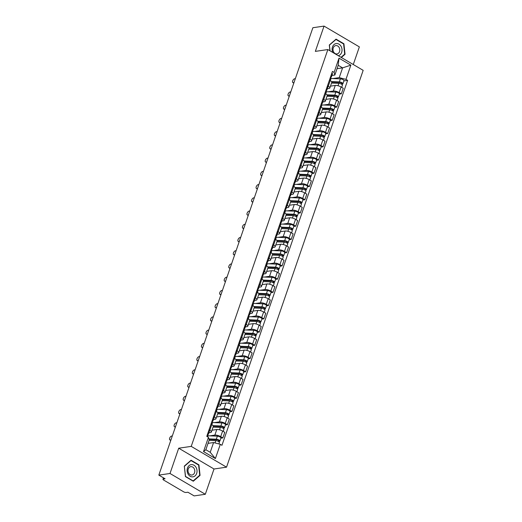 <?xml version="1.0" encoding="UTF-8"?>
<svg xmlns="http://www.w3.org/2000/svg" width="522" height="522" viewBox="0 0 522 522"><rect width="100%" height="100%" fill="white"/><g stroke="black" fill="none" stroke-linecap="round" stroke-linejoin="round"><path stroke-width="0.78" d="M353.283 64.526L359.358 46.889L324.045 26.1L312.874 27.725L158.832 475.111L170.002 473.487L205.309 494.275L214.013 468.997L226.535 467.17L363.168 70.346L327.862 49.557L191.222 446.382L178.707 448.202L170.002 473.487M205.309 494.275L194.138 495.9L187.887 492.22L186.152 492.474A1.899 0.613 -161 0 1 183.613 491.802L163.627 480.038A1.899 0.613 -161 0 1 162.955 479.255L163.451 477.832M324.045 26.1L315.34 51.378L327.862 49.557M163.706 477.982L163.34 479.046L165.082 478.791L158.832 475.111M163.34 479.046A1.899 0.613 -161 0 0 162.955 479.255M209.857 435.844L214.862 435.113A4.359 1.409 19 0 1 220.695 436.653L222.848 437.919L224.773 432.32L222.62 431.055A4.359 1.409 -161 0 0 216.793 429.515L211.991 430.213M211.358 432.04L213.289 426.441A4.359 1.409 -161 0 0 211.749 424.647L209.818 430.245A4.359 1.409 19 0 1 211.358 432.04A4.359 1.409 19 0 1 210.483 432.536L208.891 432.771M209.818 430.245L209.041 429.789M220.865 438.206L222.848 437.919M211.749 424.647L210.966 424.19M214.412 422.611L219.423 421.88A4.359 1.409 19 0 1 225.25 423.42L227.403 424.686L229.334 419.088L227.181 417.815A4.359 1.409 -161 0 0 221.348 416.282L216.545 416.98M213.596 416.556L214.372 417.013A4.359 1.409 19 0 1 215.919 418.807A4.359 1.409 19 0 1 215.044 419.303L213.446 419.538M225.419 424.973L227.403 424.686M215.919 418.807L217.844 413.209A4.359 1.409 -161 0 0 216.304 411.414L215.521 410.958M218.966 409.378L223.977 408.648A4.359 1.409 19 0 1 229.81 410.181L231.964 411.453L233.889 405.855L231.735 404.583A4.359 1.409 -161 0 0 225.902 403.049L221.106 403.747M218.15 403.323L218.933 403.78A4.359 1.409 19 0 1 220.473 405.574A4.359 1.409 19 0 1 219.599 406.07L218 406.299M229.974 411.741L231.964 411.453M220.473 405.574L222.405 399.976A4.359 1.409 -161 0 0 220.858 398.182L220.082 397.725M223.527 396.146L228.532 395.415A4.359 1.409 19 0 1 234.365 396.948L236.518 398.221L238.443 392.622L236.29 391.35A4.359 1.409 -161 0 0 230.463 389.817L225.661 390.515M222.711 390.091L223.488 390.547A4.359 1.409 19 0 1 225.028 392.342A4.359 1.409 19 0 1 224.153 392.838L222.561 393.066M234.535 398.508L236.518 398.221M225.028 392.342L226.959 386.743A4.359 1.409 -161 0 0 225.419 384.949L224.636 384.492M228.081 382.913L233.093 382.182A4.359 1.409 19 0 1 238.919 383.716L241.073 384.988L243.004 379.39L240.851 378.117A4.359 1.409 -161 0 0 235.017 376.584L230.215 377.282M227.266 376.858L228.042 377.315A4.359 1.409 19 0 1 229.589 379.109A4.359 1.409 19 0 1 228.714 379.605L227.116 379.833M239.089 385.275L241.073 384.988M229.589 379.109L231.514 373.511A4.359 1.409 -161 0 0 229.974 371.716L229.191 371.259M232.636 369.674L237.647 368.95A4.359 1.409 19 0 1 243.48 370.483L245.634 371.755L247.558 366.157L245.405 364.885A4.359 1.409 -161 0 0 239.572 363.351L234.776 364.049M231.82 363.625L232.603 364.082A4.359 1.409 19 0 1 234.143 365.876A4.359 1.409 19 0 1 233.269 366.372L231.67 366.601M243.643 372.042L245.634 371.755M234.143 365.876L236.075 360.278A4.359 1.409 -161 0 0 234.528 358.483L233.752 358.02M237.197 356.441L242.201 355.717A4.359 1.409 19 0 1 248.035 357.25L250.188 358.516L252.113 352.918L249.96 351.652A4.359 1.409 -161 0 0 244.133 350.118L239.33 350.817M236.381 350.386L237.158 350.849A4.359 1.409 19 0 1 238.698 352.644A4.359 1.409 19 0 1 237.823 353.14L236.231 353.368M248.198 358.81L250.188 358.516M238.698 352.644L240.629 347.045A4.359 1.409 -161 0 0 239.089 345.251L238.306 344.788M241.751 343.208L246.762 342.484A4.359 1.409 19 0 1 252.589 344.018L254.743 345.283L256.674 339.685L254.521 338.419A4.359 1.409 -161 0 0 248.687 336.886L243.885 337.584M240.936 337.153L241.712 337.617A4.359 1.409 19 0 1 243.259 339.411A4.359 1.409 19 0 1 242.384 339.9L240.786 340.135M252.759 345.577L254.743 345.283M243.259 339.411L245.183 333.812A4.359 1.409 -161 0 0 243.643 332.018L242.86 331.555M246.306 329.976L251.317 329.245A4.359 1.409 19 0 1 257.15 330.785L259.303 332.051L261.228 326.452L259.075 325.186A4.359 1.409 -161 0 0 253.242 323.647L248.446 324.351M245.49 323.921L246.273 324.384A4.359 1.409 19 0 1 247.813 326.178A4.359 1.409 19 0 1 246.939 326.668L245.34 326.902M257.313 332.344L259.303 332.051M247.813 326.178L249.744 320.58A4.359 1.409 -161 0 0 248.198 318.785L247.421 318.322M250.867 316.743L255.871 316.012A4.359 1.409 19 0 1 261.705 317.552L263.858 318.818L265.783 313.22L263.63 311.954A4.359 1.409 -161 0 0 257.803 310.414L253 311.112M250.051 310.688L250.828 311.151A4.359 1.409 19 0 1 252.367 312.946A4.359 1.409 19 0 1 251.493 313.435L249.901 313.67M261.868 319.112L263.858 318.818M252.367 312.946L254.299 307.347A4.359 1.409 -161 0 0 252.752 305.553L251.976 305.089M255.421 303.51L260.432 302.78A4.359 1.409 19 0 1 266.259 304.319L268.412 305.585L270.344 299.987L268.191 298.721A4.359 1.409 -161 0 0 262.357 297.181L257.555 297.879M254.605 297.455L255.382 297.912A4.359 1.409 19 0 1 256.928 299.713A4.359 1.409 19 0 1 256.054 300.202L254.455 300.437M266.429 305.879L268.412 305.585M256.928 299.713L258.853 294.114A4.359 1.409 -161 0 0 257.313 292.313L256.53 291.857M259.976 290.278L264.987 289.547A4.359 1.409 19 0 1 270.814 291.087L272.973 292.353L274.898 286.754L272.745 285.488A4.359 1.409 -161 0 0 266.912 283.948L262.116 284.647M259.16 284.222L259.943 284.679A4.359 1.409 19 0 1 261.483 286.48A4.359 1.409 19 0 1 260.608 286.969L259.01 287.204M270.983 292.64L272.973 292.353M261.483 286.48L263.408 280.882A4.359 1.409 -161 0 0 261.868 279.081L261.091 278.624M264.537 277.045L269.541 276.314A4.359 1.409 19 0 1 275.375 277.854L277.528 279.12L279.453 273.521L277.299 272.256A4.359 1.409 -161 0 0 271.473 270.716L266.67 271.414M263.721 270.99L264.497 271.447A4.359 1.409 19 0 1 266.037 273.247A4.359 1.409 19 0 1 265.163 273.737L263.571 273.972M275.538 279.407L277.528 279.12M266.037 273.247L267.969 267.649A4.359 1.409 -161 0 0 266.422 265.848L265.646 265.391M269.091 263.812L274.102 263.081A4.359 1.409 19 0 1 279.929 264.621L282.082 265.887L284.014 260.289L281.86 259.023A4.359 1.409 -161 0 0 276.027 257.483L271.225 258.181M268.275 257.757L269.052 258.214A4.359 1.409 19 0 1 270.598 260.015A4.359 1.409 19 0 1 269.717 260.504L268.125 260.739M280.099 266.174L282.082 265.887M270.598 260.015L272.523 254.41A4.359 1.409 -161 0 0 270.983 252.615L270.2 252.159M273.645 250.58L278.657 249.849A4.359 1.409 19 0 1 284.483 251.389L286.643 252.655L288.568 247.056L286.415 245.784A4.359 1.409 -161 0 0 280.582 244.25L275.786 244.948M272.83 244.524L273.613 244.981A4.359 1.409 19 0 1 275.153 246.775A4.359 1.409 19 0 1 274.278 247.271L272.68 247.506M284.653 252.942L286.643 252.655M275.153 246.775L277.078 241.177A4.359 1.409 -161 0 0 275.538 239.383L274.761 238.926M278.206 237.347L283.211 236.616A4.359 1.409 19 0 1 289.044 238.149L291.198 239.422L293.123 233.823L290.969 232.551A4.359 1.409 -161 0 0 285.142 231.018L280.34 231.716M277.384 231.292L278.167 231.748A4.359 1.409 19 0 1 279.707 233.543A4.359 1.409 19 0 1 278.833 234.039L277.241 234.267M289.208 239.709L291.198 239.422M279.707 233.543L281.639 227.944A4.359 1.409 -161 0 0 280.092 226.15L279.316 225.693M282.761 224.114L287.772 223.383A4.359 1.409 19 0 1 293.599 224.917L295.752 226.189L297.684 220.591L295.53 219.318A4.359 1.409 -161 0 0 289.697 217.785L284.895 218.483M281.945 218.059L282.722 218.516A4.359 1.409 19 0 1 284.268 220.31A4.359 1.409 19 0 1 283.387 220.806L281.795 221.034M293.769 226.476L295.752 226.189M284.268 220.31L286.193 214.712A4.359 1.409 -161 0 0 284.653 212.917L283.87 212.461M287.315 210.881L292.327 210.151A4.359 1.409 19 0 1 298.153 211.684L300.313 212.956L302.238 207.358L300.085 206.086A4.359 1.409 -161 0 0 294.251 204.552L289.456 205.25M286.5 204.826L287.283 205.283A4.359 1.409 19 0 1 288.823 207.077A4.359 1.409 19 0 1 287.948 207.573L286.35 207.802M298.323 213.244L300.313 212.956M288.823 207.077L290.747 201.479A4.359 1.409 -161 0 0 289.208 199.685L288.431 199.228M291.876 197.642L296.881 196.918A4.359 1.409 19 0 1 302.714 198.451L304.868 199.724L306.792 194.125L304.639 192.853A4.359 1.409 -161 0 0 298.812 191.32L294.01 192.018M291.054 191.594L291.837 192.05A4.359 1.409 19 0 1 293.377 193.845A4.359 1.409 19 0 1 292.503 194.341L290.911 194.569M302.877 200.011L304.868 199.724M293.377 193.845L295.308 188.246A4.359 1.409 -161 0 0 293.762 186.452L292.986 185.989M296.431 184.41L301.435 183.685A4.359 1.409 19 0 1 307.269 185.219L309.422 186.484L311.353 180.886L309.2 179.62A4.359 1.409 -161 0 0 303.367 178.087L298.564 178.785M295.615 178.354L296.392 178.818A4.359 1.409 19 0 1 297.938 180.612A4.359 1.409 19 0 1 297.057 181.108L295.465 181.336M307.438 186.778L309.422 186.484M297.938 180.612L299.863 175.014A4.359 1.409 -161 0 0 298.323 173.219L297.54 172.756M300.985 171.177L305.996 170.453A4.359 1.409 19 0 1 311.823 171.986L313.983 173.252L315.908 167.653L313.755 166.387A4.359 1.409 -161 0 0 307.921 164.854L303.119 165.552M300.17 165.122L300.953 165.585A4.359 1.409 19 0 1 302.492 167.379A4.359 1.409 19 0 1 301.618 167.869L300.019 168.104M311.993 173.545L313.983 173.252M302.492 167.379L304.417 161.781A4.359 1.409 -161 0 0 302.877 159.986L302.101 159.523M305.546 157.944L310.551 157.213A4.359 1.409 19 0 1 316.384 158.753L318.537 160.019L320.462 154.421L318.309 153.155A4.359 1.409 -161 0 0 312.482 151.615L307.68 152.32M304.724 151.889L305.507 152.352A4.359 1.409 19 0 1 307.047 154.147A4.359 1.409 19 0 1 306.173 154.636L304.58 154.871M316.547 160.313L318.537 160.019M307.047 154.147L308.978 148.548A4.359 1.409 -161 0 0 307.432 146.754L306.655 146.29M310.101 144.711L315.105 143.981A4.359 1.409 19 0 1 320.939 145.521L323.092 146.786L325.023 141.188L322.864 139.922A4.359 1.409 -161 0 0 317.037 138.382L312.234 139.08M309.285 138.656L310.061 139.12A4.359 1.409 19 0 1 311.608 140.914A4.359 1.409 19 0 1 310.727 141.403L309.135 141.638M321.108 147.08L323.092 146.786M311.608 140.914L313.533 135.315A4.359 1.409 -161 0 0 311.993 133.521L311.21 133.058M314.655 131.479L319.666 130.748A4.359 1.409 19 0 1 325.493 132.288L327.646 133.554L329.578 127.955L327.424 126.689A4.359 1.409 -161 0 0 321.591 125.15L316.789 125.848M313.839 125.424L314.622 125.88A4.359 1.409 19 0 1 316.162 127.681A4.359 1.409 19 0 1 315.288 128.171L313.689 128.405M325.663 133.847L327.646 133.554M316.162 127.681L318.087 122.083A4.359 1.409 -161 0 0 316.547 120.282L315.771 119.825M319.216 118.246L324.221 117.515A4.359 1.409 19 0 1 330.054 119.055L332.207 120.321L334.132 114.723L331.979 113.457A4.359 1.409 -161 0 0 326.152 111.917L321.35 112.615M318.394 112.191L319.177 112.648A4.359 1.409 19 0 1 320.717 114.448A4.359 1.409 19 0 1 319.842 114.938L318.25 115.173M330.217 120.608L332.207 120.321M320.717 114.448L322.648 108.85A4.359 1.409 -161 0 0 321.102 107.049L320.325 106.592M323.77 105.013L328.775 104.283A4.359 1.409 19 0 1 334.609 105.822L336.762 107.088L338.693 101.49L336.533 100.224A4.359 1.409 -161 0 0 330.707 98.684L325.904 99.382M322.955 98.958L323.731 99.415A4.359 1.409 19 0 1 325.278 101.216A4.359 1.409 19 0 1 324.397 101.705L322.805 101.94M334.778 107.375L336.762 107.088M325.278 101.216L327.203 95.617A4.359 1.409 -161 0 0 325.663 93.816L324.88 93.36M328.325 91.781L333.336 91.05A4.359 1.409 19 0 1 339.163 92.59L341.316 93.856L343.248 88.257L341.094 86.991A4.359 1.409 -161 0 0 335.261 85.451L330.459 86.15M327.509 85.725L328.292 86.182A4.359 1.409 19 0 1 329.832 87.983A4.359 1.409 19 0 1 328.958 88.472L327.359 88.707M339.333 94.143L341.316 93.856M329.832 87.983L331.757 82.378A4.359 1.409 -161 0 0 330.217 80.584L329.434 80.127M213.583 442.552L220.304 444.32L215.39 458.57L203.528 451.589L208.435 437.338L209.205 439.974L205.844 449.729L210.222 452.306L213.583 442.552L208.037 443.361M337.055 68.676L342.595 67.867L338.217 65.289L334.856 75.044L334.093 72.408L332.429 71.429L206.777 436.359L208.435 437.338M334.093 72.408L339 58.157L350.862 65.139L345.956 79.39L339.241 77.621L342.595 67.867L350.862 65.139M220.304 444.32L221.961 445.299L347.613 80.368L345.956 79.39M226.535 467.17L191.222 446.382M214.013 468.997L178.707 448.202M191.065 460.228L184.312 466.1L185.427 476.599L193.297 481.232L200.05 475.366L198.934 464.861L191.065 460.228M341.342 57.492L345.042 54.275L343.926 43.776L336.057 39.143L329.304 45.009L329.917 50.764M332.886 78.548L339.241 77.621M334.856 75.044L331.914 75.475M343.887 80.91L347.613 80.368M215.39 458.57L210.222 452.306M203.528 451.589L205.844 449.729M338.217 65.289L339 58.157M198.406 464.939L198.934 464.861M199.45 475.451L200.05 475.366M343.398 43.848L343.926 43.776M344.442 54.366L345.042 54.275M207.319 434.911L208.206 434.441A2.369 0.77 -161 0 0 208.376 434.265A2.369 0.77 -161 0 0 207.782 433.443M208.376 434.265L209.426 431.211A2.369 0.77 -161 0 0 208.833 430.389M170.772 440.431A2.179 1.096 120.5 0 1 170.759 440.424L169.839 439.883A2.179 1.096 -59.5 0 0 170.276 439.955L170.968 439.85M207.508 436.79L207.88 435.707A2.369 0.77 -161 0 0 207.286 434.885M172.312 435.948L171.621 436.053A2.179 1.096 -59.5 0 0 169.807 437.814A2.179 1.096 -59.5 0 0 169.839 439.883M209.068 440.372L215.814 440.653A2.369 0.77 19 0 1 218.281 441.358A2.369 0.77 19 0 1 219.39 442.48L218.888 443.948M209.041 439.426L217.002 439.759A1.135 0.365 19 0 1 218.189 440.098A1.135 0.365 19 0 1 218.718 440.64A1.135 0.365 19 0 1 218.49 440.77L218.287 441.364M207.86 435.759A5.69 1.84 19 0 1 208.03 435.766L217.361 436.157A2.369 0.77 19 0 1 219.827 436.862A2.369 0.77 19 0 1 220.936 437.984L219.886 441.038A2.369 0.77 19 0 1 219.41 441.305L219.181 441.977M208.891 438.898L216.31 439.211A2.369 0.77 19 0 1 218.777 439.916A2.369 0.77 19 0 1 219.886 441.038M218.62 440.398L218.49 440.77L219.41 441.305M211.88 421.678L212.761 421.208A2.369 0.77 -161 0 0 212.93 421.032A2.369 0.77 -161 0 0 212.337 420.21M212.93 421.032L213.981 417.978A2.369 0.77 -161 0 0 213.387 417.156M175.327 427.198A2.179 1.096 120.5 0 1 175.314 427.192L174.394 426.65A2.179 1.096 -59.5 0 0 174.831 426.722L175.529 426.618M211.697 424.621L212.434 422.474A2.369 0.77 -161 0 0 211.841 421.652M176.867 422.716L176.175 422.82A2.179 1.096 -59.5 0 0 174.361 424.582A2.179 1.096 -59.5 0 0 174.394 426.65M216.434 408.445L217.322 407.976A2.369 0.77 -161 0 0 217.491 407.799A2.369 0.77 -161 0 0 216.891 406.977M217.491 407.799L218.542 404.746A2.369 0.77 -161 0 0 217.948 403.924M179.881 413.966A2.179 1.096 120.5 0 1 179.868 413.959L178.955 413.417A2.179 1.096 -59.5 0 0 179.385 413.489L180.083 413.385M216.252 411.388L216.989 409.241A2.369 0.77 -161 0 0 216.395 408.419M181.428 409.483L180.729 409.587A2.179 1.096 -59.5 0 0 178.922 411.349A2.179 1.096 -59.5 0 0 178.955 413.417M220.989 395.206L221.876 394.743A2.369 0.77 -161 0 0 222.046 394.56A2.369 0.77 -161 0 0 221.452 393.745M222.046 394.56L223.096 391.507A2.369 0.77 -161 0 0 222.502 390.691M184.442 400.733A2.179 1.096 120.5 0 1 184.429 400.72L183.509 400.185A2.179 1.096 -59.5 0 0 183.946 400.257L184.638 400.152M220.806 398.149L221.55 396.002A2.369 0.77 -161 0 0 220.956 395.187M185.982 396.25L185.284 396.355A2.179 1.096 -59.5 0 0 183.476 398.116A2.179 1.096 -59.5 0 0 183.509 400.185M192.722 476.873A6.166 4.939 81.7 0 0 196.996 470.329A6.166 4.939 81.7 0 0 191.417 464.619A6.166 4.939 81.7 0 0 187.144 471.164A6.166 4.939 81.7 0 0 192.722 476.873M191.855 475.04A4.222 3.38 81.7 0 0 192.011 475.02A4.222 3.38 81.7 0 0 194.765 470.459A4.222 3.38 81.7 0 0 190.961 466.648A4.222 3.38 81.7 0 0 190.798 466.668A4.222 3.38 81.7 0 0 188.044 471.229A4.222 3.38 81.7 0 0 191.855 475.04M184.449 466.257L190.987 460.574L198.614 465.063L199.698 475.235L193.153 480.925L185.525 476.436L184.331 466.276M190.608 460.626L190.987 460.574M338.289 55.697A6.166 4.939 81.7 0 0 341.943 48.885A6.166 4.939 81.7 0 0 336.409 43.535A6.166 4.939 81.7 0 0 332.795 52.461M336.847 53.949A4.222 3.38 81.7 0 0 337.003 53.929A4.222 3.38 81.7 0 0 339.757 49.368A4.222 3.38 81.7 0 0 335.953 45.564A4.222 3.38 81.7 0 0 335.79 45.584A4.222 3.38 81.7 0 0 333.036 50.145A4.222 3.38 81.7 0 0 336.847 53.949M329.323 45.186L335.979 39.483L343.606 43.972L344.69 54.151L341.042 57.316M335.6 39.541L335.979 39.483M330.041 50.843L329.441 45.173M213.061 427.113L220.369 427.42A2.369 0.77 19 0 1 222.835 428.125A2.369 0.77 19 0 1 223.945 429.247L223.207 431.394M213.302 426.18L221.563 426.526A1.135 0.365 19 0 1 222.744 426.865A1.135 0.365 19 0 1 223.279 427.407A1.135 0.365 19 0 1 223.051 427.538L222.842 428.131M212.415 422.526A5.69 1.84 19 0 1 212.584 422.533L221.922 422.924A2.369 0.77 19 0 1 224.382 423.629A2.369 0.77 19 0 1 225.497 424.751L224.44 427.805A2.369 0.77 19 0 1 223.964 428.073L223.736 428.745M213.022 425.652L220.865 425.978A2.369 0.77 19 0 1 223.331 426.683A2.369 0.77 19 0 1 224.44 427.805M223.175 427.166L223.051 427.538L223.964 428.073M217.615 413.881L224.93 414.187A2.369 0.77 19 0 1 227.39 414.892A2.369 0.77 19 0 1 228.505 416.014L227.762 418.161M217.863 412.948L226.117 413.293A1.135 0.365 19 0 1 227.298 413.633A1.135 0.365 19 0 1 227.833 414.174A1.135 0.365 19 0 1 227.605 414.298L227.403 414.892M216.969 409.294A5.69 1.84 19 0 1 217.145 409.3L226.476 409.692A2.369 0.77 19 0 1 228.936 410.396A2.369 0.77 19 0 1 230.052 411.519L229.001 414.572A2.369 0.77 19 0 1 228.525 414.84L228.29 415.512M217.576 412.413L225.426 412.745A2.369 0.77 19 0 1 227.886 413.45A2.369 0.77 19 0 1 229.001 414.572M227.736 413.933L227.605 414.298L228.525 414.84M222.17 400.648L229.484 400.955A2.369 0.77 19 0 1 231.944 401.659A2.369 0.77 19 0 1 233.06 402.782L232.323 404.928M222.418 399.715L230.672 400.061A1.135 0.365 19 0 1 231.859 400.4A1.135 0.365 19 0 1 232.388 400.942A1.135 0.365 19 0 1 232.16 401.066L231.957 401.659M221.53 396.061A5.69 1.84 19 0 1 221.7 396.067L231.031 396.459A2.369 0.77 19 0 1 233.497 397.164A2.369 0.77 19 0 1 234.606 398.286L233.556 401.34A2.369 0.77 19 0 1 233.08 401.607L232.851 402.279M222.131 399.18L229.98 399.513A2.369 0.77 19 0 1 232.447 400.217A2.369 0.77 19 0 1 233.556 401.34M232.29 400.7L232.16 401.066L233.08 401.607M225.55 381.973L226.431 381.51A2.369 0.77 -161 0 0 226.6 381.328A2.369 0.77 -161 0 0 226.006 380.512M226.6 381.328L227.651 378.274A2.369 0.77 -161 0 0 227.057 377.458M188.997 387.5A2.179 1.096 120.5 0 1 188.984 387.487L188.064 386.952A2.179 1.096 -59.5 0 0 188.501 387.024L189.199 386.919M225.367 384.916L226.104 382.77A2.369 0.77 -161 0 0 225.511 381.954M190.537 383.017L189.845 383.122A2.179 1.096 -59.5 0 0 188.031 384.884A2.179 1.096 -59.5 0 0 188.064 386.952M230.104 368.741L230.992 368.278A2.369 0.77 -161 0 0 231.155 368.095A2.369 0.77 -161 0 0 230.561 367.273M231.155 368.095L232.212 365.041A2.369 0.77 -161 0 0 231.618 364.219M193.551 374.267A2.179 1.096 120.5 0 1 193.538 374.254L192.625 373.713A2.179 1.096 -59.5 0 0 193.055 373.785L193.753 373.687M229.921 371.684L230.659 369.537A2.369 0.77 -161 0 0 230.065 368.715M195.097 369.785L194.399 369.883A2.179 1.096 -59.5 0 0 192.592 371.651A2.179 1.096 -59.5 0 0 192.625 373.713M226.731 387.415L234.039 387.722A2.369 0.77 19 0 1 236.505 388.427A2.369 0.77 19 0 1 237.614 389.549L236.877 391.696M226.972 386.482L235.233 386.828A1.135 0.365 19 0 1 236.414 387.167A1.135 0.365 19 0 1 236.949 387.709A1.135 0.365 19 0 1 236.72 387.833L236.512 388.427M226.085 382.828A5.69 1.84 19 0 1 226.254 382.835L235.592 383.226A2.369 0.77 19 0 1 238.052 383.924A2.369 0.77 19 0 1 239.167 385.053L238.11 388.107A2.369 0.77 19 0 1 237.634 388.375L237.406 389.047M226.692 385.947L234.535 386.28A2.369 0.77 19 0 1 237.001 386.978A2.369 0.77 19 0 1 238.11 388.107M236.844 387.468L236.72 387.833L237.634 388.375M231.285 374.183L238.6 374.489A2.369 0.77 19 0 1 241.06 375.188A2.369 0.77 19 0 1 242.175 376.316L241.432 378.463M231.533 373.25L239.787 373.595A1.135 0.365 19 0 1 240.968 373.935A1.135 0.365 19 0 1 241.503 374.476A1.135 0.365 19 0 1 241.275 374.6L241.073 375.194M230.639 369.596A5.69 1.84 19 0 1 230.809 369.602L240.146 369.994A2.369 0.77 19 0 1 242.606 370.692A2.369 0.77 19 0 1 243.722 371.821L242.671 374.874A2.369 0.77 19 0 1 242.195 375.142L241.96 375.814M231.246 372.715L239.096 373.047A2.369 0.77 19 0 1 241.555 373.745A2.369 0.77 19 0 1 242.671 374.874M241.405 374.228L241.275 374.6L242.195 375.142M234.659 355.508L235.546 355.038A2.369 0.77 -161 0 0 235.716 354.862A2.369 0.77 -161 0 0 235.122 354.04M235.716 354.862L236.766 351.808A2.369 0.77 -161 0 0 236.172 350.986M198.112 361.028A2.179 1.096 120.5 0 1 198.099 361.022L197.179 360.48A2.179 1.096 -59.5 0 0 197.616 360.552L198.308 360.454M234.476 358.451L235.22 356.304A2.369 0.77 -161 0 0 234.626 355.482M199.652 356.552L198.954 356.65A2.179 1.096 -59.5 0 0 197.146 358.418A2.179 1.096 -59.5 0 0 197.179 360.48M239.22 342.275L240.1 341.806A2.369 0.77 -161 0 0 240.27 341.629A2.369 0.77 -161 0 0 239.676 340.807M240.27 341.629L241.321 338.576A2.369 0.77 -161 0 0 240.727 337.754M202.667 347.796A2.179 1.096 120.5 0 1 202.653 347.789L201.733 347.247A2.179 1.096 -59.5 0 0 202.171 347.319L202.862 347.221M239.037 345.218L239.774 343.071A2.369 0.77 -161 0 0 239.18 342.249M204.206 343.319L203.515 343.417A2.179 1.096 -59.5 0 0 201.701 345.186A2.179 1.096 -59.5 0 0 201.733 347.247M243.774 329.043L244.661 328.573A2.369 0.77 -161 0 0 244.825 328.397A2.369 0.77 -161 0 0 244.231 327.575M244.825 328.397L245.882 325.343A2.369 0.77 -161 0 0 245.288 324.521M207.221 334.563A2.179 1.096 120.5 0 1 207.208 334.556L206.294 334.015A2.179 1.096 -59.5 0 0 206.725 334.087L207.423 333.989M243.591 331.985L244.329 329.839A2.369 0.77 -161 0 0 243.735 329.017M208.767 330.087L208.069 330.185A2.179 1.096 -59.5 0 0 206.262 331.946A2.179 1.096 -59.5 0 0 206.294 334.015M248.328 315.81L249.216 315.34A2.369 0.77 -161 0 0 249.385 315.164A2.369 0.77 -161 0 0 248.792 314.342M249.385 315.164L250.436 312.11A2.369 0.77 -161 0 0 249.842 311.288M211.782 321.33A2.179 1.096 120.5 0 1 211.769 321.324L210.849 320.782A2.179 1.096 -59.5 0 0 211.279 320.854L211.978 320.756M248.146 318.753L248.89 316.606A2.369 0.77 -161 0 0 248.296 315.784M213.322 316.854L212.624 316.952A2.179 1.096 -59.5 0 0 210.816 318.714A2.179 1.096 -59.5 0 0 210.849 320.782M252.883 302.577L253.77 302.107A2.369 0.77 -161 0 0 253.94 301.931A2.369 0.77 -161 0 0 253.346 301.109M253.94 301.931L254.99 298.878A2.369 0.77 -161 0 0 254.397 298.055M216.336 308.097A2.179 1.096 120.5 0 1 216.323 308.091L215.403 307.549A2.179 1.096 -59.5 0 0 215.84 307.621L216.532 307.523M252.707 305.52L253.444 303.373A2.369 0.77 -161 0 0 252.85 302.551M217.876 303.621L217.185 303.719A2.179 1.096 -59.5 0 0 215.371 305.481A2.179 1.096 -59.5 0 0 215.403 307.549M257.444 289.345L258.331 288.875A2.369 0.77 -161 0 0 258.494 288.699A2.369 0.77 -161 0 0 257.901 287.876M258.494 288.699L259.551 285.645A2.369 0.77 -161 0 0 258.958 284.823M220.891 294.865A2.179 1.096 120.5 0 1 220.878 294.858L219.964 294.317A2.179 1.096 -59.5 0 0 220.395 294.388L221.093 294.284M257.261 292.287L257.998 290.141A2.369 0.77 -161 0 0 257.405 289.318M222.437 290.382L221.739 290.486A2.179 1.096 -59.5 0 0 219.932 292.248A2.179 1.096 -59.5 0 0 219.964 294.317M261.998 276.112L262.886 275.642A2.369 0.77 -161 0 0 263.055 275.466A2.369 0.77 -161 0 0 262.462 274.644M263.055 275.466L264.106 272.412A2.369 0.77 -161 0 0 263.512 271.59M225.452 281.632A2.179 1.096 120.5 0 1 225.439 281.626L224.519 281.084A2.179 1.096 -59.5 0 0 224.949 281.156L225.648 281.051M261.816 279.055L262.559 276.908A2.369 0.77 -161 0 0 261.966 276.086M226.992 277.149L226.294 277.254A2.179 1.096 -59.5 0 0 224.486 279.016A2.179 1.096 -59.5 0 0 224.519 281.084M266.553 262.879L267.44 262.409A2.369 0.77 -161 0 0 267.61 262.233A2.369 0.77 -161 0 0 267.016 261.411M267.61 262.233L268.66 259.18A2.369 0.77 -161 0 0 268.067 258.357M230.006 268.399A2.179 1.096 120.5 0 1 229.993 268.393L229.073 267.851A2.179 1.096 -59.5 0 0 229.51 267.923L230.202 267.819M266.377 265.822L267.114 263.675A2.369 0.77 -161 0 0 266.52 262.853M231.546 263.917L230.855 264.021A2.179 1.096 -59.5 0 0 229.041 265.783A2.179 1.096 -59.5 0 0 229.073 267.851M235.84 360.95L243.154 361.257A2.369 0.77 19 0 1 245.614 361.955A2.369 0.77 19 0 1 246.73 363.084L245.992 365.23M236.088 360.017L244.342 360.363A1.135 0.365 19 0 1 245.529 360.702A1.135 0.365 19 0 1 246.058 361.237A1.135 0.365 19 0 1 245.829 361.368L245.627 361.961M235.2 356.363A5.69 1.84 19 0 1 235.37 356.369L244.701 356.761A2.369 0.77 19 0 1 247.167 357.459A2.369 0.77 19 0 1 248.276 358.588L247.226 361.642A2.369 0.77 19 0 1 246.749 361.909L246.521 362.581M235.8 359.482L243.65 359.815A2.369 0.77 19 0 1 246.116 360.513A2.369 0.77 19 0 1 247.226 361.642M245.96 360.996L245.829 361.368L246.749 361.909M240.401 347.717L247.709 348.024A2.369 0.77 19 0 1 250.175 348.722A2.369 0.77 19 0 1 251.284 349.851L250.547 351.998M240.642 346.784L248.903 347.13A1.135 0.365 19 0 1 250.084 347.469A1.135 0.365 19 0 1 250.619 348.004A1.135 0.365 19 0 1 250.39 348.135L250.182 348.729M239.755 343.13A5.69 1.84 19 0 1 239.924 343.137L249.262 343.528A2.369 0.77 19 0 1 251.721 344.226A2.369 0.77 19 0 1 252.831 345.355L251.78 348.409A2.369 0.77 19 0 1 251.304 348.676L251.075 349.348M240.361 346.249L248.204 346.582A2.369 0.77 19 0 1 250.671 347.28A2.369 0.77 19 0 1 251.78 348.409M250.514 347.763L250.39 348.135L251.304 348.676M244.955 334.478L252.27 334.791A2.369 0.77 19 0 1 254.729 335.489A2.369 0.77 19 0 1 255.845 336.618L255.101 338.765M245.203 333.551L253.457 333.897A1.135 0.365 19 0 1 254.638 334.23A1.135 0.365 19 0 1 255.173 334.772A1.135 0.365 19 0 1 254.945 334.902L254.743 335.496M244.309 329.897A5.69 1.84 19 0 1 244.479 329.897L253.816 330.296A2.369 0.77 19 0 1 256.276 330.994A2.369 0.77 19 0 1 257.392 332.123L256.341 335.176A2.369 0.77 19 0 1 255.865 335.444L255.63 336.116M244.916 333.016L252.765 333.349A2.369 0.77 19 0 1 255.225 334.047A2.369 0.77 19 0 1 256.341 335.176M255.075 334.53L254.945 334.902L255.865 335.444M249.509 321.245L256.824 321.559A2.369 0.77 19 0 1 259.284 322.257A2.369 0.77 19 0 1 260.4 323.386L259.662 325.532M249.757 320.319L258.012 320.665A1.135 0.365 19 0 1 259.199 320.997A1.135 0.365 19 0 1 259.728 321.539A1.135 0.365 19 0 1 259.499 321.669L259.297 322.263M248.87 316.665A5.69 1.84 19 0 1 249.04 316.665L258.37 317.056A2.369 0.77 19 0 1 260.837 317.761A2.369 0.77 19 0 1 261.946 318.89L260.896 321.943A2.369 0.77 19 0 1 260.419 322.211L260.191 322.883M249.47 319.784L257.32 320.116A2.369 0.77 19 0 1 259.786 320.815A2.369 0.77 19 0 1 260.896 321.943M259.63 321.298L259.499 321.669L260.419 322.211M254.07 308.013L261.378 308.319A2.369 0.77 19 0 1 263.845 309.024A2.369 0.77 19 0 1 264.954 310.153L264.217 312.3M254.312 307.08L262.573 307.432A1.135 0.365 19 0 1 263.754 307.765A1.135 0.365 19 0 1 264.289 308.306A1.135 0.365 19 0 1 264.06 308.437L263.851 309.031M253.424 303.426A5.69 1.84 19 0 1 253.594 303.432L262.925 303.824A2.369 0.77 19 0 1 265.391 304.528A2.369 0.77 19 0 1 266.501 305.657L265.45 308.711A2.369 0.77 19 0 1 264.974 308.978L264.745 309.644M254.031 306.551L261.874 306.877A2.369 0.77 19 0 1 264.341 307.582A2.369 0.77 19 0 1 265.45 308.711M264.184 308.065L264.06 308.437L264.974 308.978M258.625 294.78L265.939 295.087A2.369 0.77 19 0 1 268.399 295.791A2.369 0.77 19 0 1 269.515 296.92L268.771 299.067M258.873 293.847L267.127 294.199A1.135 0.365 19 0 1 268.308 294.532A1.135 0.365 19 0 1 268.843 295.074A1.135 0.365 19 0 1 268.615 295.204L268.412 295.798M257.979 290.193A5.69 1.84 19 0 1 258.149 290.199L267.486 290.591A2.369 0.77 19 0 1 269.946 291.296A2.369 0.77 19 0 1 271.062 292.424L270.011 295.478A2.369 0.77 19 0 1 269.535 295.746L269.3 296.411M258.586 293.318L266.435 293.645A2.369 0.77 19 0 1 268.895 294.349A2.369 0.77 19 0 1 270.011 295.478M268.745 294.832L268.615 295.204L269.535 295.746M263.179 281.547L270.494 281.854A2.369 0.77 19 0 1 272.954 282.559A2.369 0.77 19 0 1 274.07 283.687L273.332 285.828M263.427 280.614L271.681 280.96A1.135 0.365 19 0 1 272.862 281.299A1.135 0.365 19 0 1 273.397 281.841A1.135 0.365 19 0 1 273.169 281.971L272.967 282.565M262.54 276.96A5.69 1.84 19 0 1 262.71 276.967L272.04 277.358A2.369 0.77 19 0 1 274.507 278.063A2.369 0.77 19 0 1 275.616 279.185L274.565 282.239A2.369 0.77 19 0 1 274.089 282.513L273.861 283.178M263.14 280.086L270.99 280.412A2.369 0.77 19 0 1 273.45 281.117A2.369 0.77 19 0 1 274.565 282.239M273.3 281.599L273.169 281.971L274.089 282.513M267.734 268.315L275.048 268.621A2.369 0.77 19 0 1 277.515 269.326A2.369 0.77 19 0 1 278.624 270.448L277.887 272.595M267.982 267.381L276.242 267.727A1.135 0.365 19 0 1 277.423 268.067A1.135 0.365 19 0 1 277.958 268.608A1.135 0.365 19 0 1 277.73 268.739L277.521 269.332M267.094 263.727A5.69 1.84 19 0 1 267.264 263.734L276.595 264.125A2.369 0.77 19 0 1 279.061 264.83A2.369 0.77 19 0 1 280.17 265.952L279.12 269.006A2.369 0.77 19 0 1 278.644 269.274L278.415 269.946M267.701 266.853L275.544 267.179A2.369 0.77 19 0 1 278.011 267.884A2.369 0.77 19 0 1 279.12 269.006M277.854 268.367L277.73 268.739L278.644 269.274M271.114 249.647L272.001 249.177A2.369 0.77 -161 0 0 272.164 249.001A2.369 0.77 -161 0 0 271.57 248.178M272.164 249.001L273.221 245.947A2.369 0.77 -161 0 0 272.628 245.125M234.561 255.167A2.179 1.096 120.5 0 1 234.548 255.16L233.628 254.619A2.179 1.096 -59.5 0 0 234.065 254.69L234.763 254.586M270.931 252.589L271.668 250.443A2.369 0.77 -161 0 0 271.075 249.62M236.107 250.684L235.409 250.788A2.179 1.096 -59.5 0 0 233.595 252.55A2.179 1.096 -59.5 0 0 233.628 254.619M275.668 236.414L276.556 235.944A2.369 0.77 -161 0 0 276.725 235.768A2.369 0.77 -161 0 0 276.131 234.946M276.725 235.768L277.776 232.714A2.369 0.77 -161 0 0 277.182 231.892M239.122 241.934A2.179 1.096 120.5 0 1 239.109 241.927L238.189 241.386A2.179 1.096 -59.5 0 0 238.619 241.458L239.317 241.353M275.486 239.357L276.229 237.21A2.369 0.77 -161 0 0 275.636 236.388M240.662 237.451L239.963 237.556A2.179 1.096 -59.5 0 0 238.156 239.317A2.179 1.096 -59.5 0 0 238.189 241.386M280.223 223.181L281.11 222.711A2.369 0.77 -161 0 0 281.28 222.529A2.369 0.77 -161 0 0 280.686 221.713M281.28 222.529L282.33 219.475A2.369 0.77 -161 0 0 281.736 218.659M243.676 228.701A2.179 1.096 120.5 0 1 243.663 228.688L242.743 228.153A2.179 1.096 -59.5 0 0 243.18 228.225L243.872 228.121M280.046 226.117L280.784 223.977A2.369 0.77 -161 0 0 280.19 223.155M245.216 224.219L244.524 224.323A2.179 1.096 -59.5 0 0 242.71 226.085A2.179 1.096 -59.5 0 0 242.743 228.153M284.784 209.942L285.664 209.479A2.369 0.77 -161 0 0 285.834 209.296A2.369 0.77 -161 0 0 285.24 208.48M285.834 209.296L286.885 206.242A2.369 0.77 -161 0 0 286.291 205.427M248.231 215.469A2.179 1.096 120.5 0 1 248.218 215.455L247.297 214.92A2.179 1.096 -59.5 0 0 247.735 214.992L248.433 214.888M284.601 212.885L285.338 210.738A2.369 0.77 -161 0 0 284.744 209.922M249.777 210.986L249.079 211.09A2.179 1.096 -59.5 0 0 247.265 212.852A2.179 1.096 -59.5 0 0 247.297 214.92M289.338 196.709L290.225 196.246A2.369 0.77 -161 0 0 290.395 196.063A2.369 0.77 -161 0 0 289.801 195.241M290.395 196.063L291.446 193.01A2.369 0.77 -161 0 0 290.852 192.187M252.792 202.236A2.179 1.096 120.5 0 1 252.772 202.223L251.858 201.681A2.179 1.096 -59.5 0 0 252.289 201.753L252.987 201.655M289.155 199.652L289.899 197.505A2.369 0.77 -161 0 0 289.305 196.69M254.331 197.753L253.633 197.851A2.179 1.096 -59.5 0 0 251.826 199.619A2.179 1.096 -59.5 0 0 251.858 201.681M293.893 183.476L294.78 183.007A2.369 0.77 -161 0 0 294.95 182.83A2.369 0.77 -161 0 0 294.356 182.008M294.95 182.83L296 179.777A2.369 0.77 -161 0 0 295.406 178.955M257.346 188.997A2.179 1.096 120.5 0 1 257.333 188.99L256.413 188.449A2.179 1.096 -59.5 0 0 256.85 188.52L257.542 188.422M293.716 186.419L294.454 184.273A2.369 0.77 -161 0 0 293.86 183.45M258.886 184.52L258.194 184.618A2.179 1.096 -59.5 0 0 256.38 186.387A2.179 1.096 -59.5 0 0 256.413 188.449M272.295 255.082L279.609 255.388A2.369 0.77 19 0 1 282.069 256.093A2.369 0.77 19 0 1 283.178 257.215L282.441 259.362M272.543 254.149L280.797 254.495A1.135 0.365 19 0 1 281.978 254.834A1.135 0.365 19 0 1 282.513 255.375A1.135 0.365 19 0 1 282.285 255.506L282.082 256.1M271.649 250.495A5.69 1.84 19 0 1 271.818 250.501L281.156 250.893A2.369 0.77 19 0 1 283.616 251.597A2.369 0.77 19 0 1 284.731 252.72L283.681 255.773A2.369 0.77 19 0 1 283.205 256.041L282.97 256.713M272.256 253.62L280.105 253.946A2.369 0.77 19 0 1 282.565 254.651A2.369 0.77 19 0 1 283.681 255.773M282.409 255.134L282.285 255.506L283.205 256.041M276.849 241.849L284.164 242.156A2.369 0.77 19 0 1 286.624 242.86A2.369 0.77 19 0 1 287.739 243.983L287.002 246.13M277.097 240.916L285.351 241.262A1.135 0.365 19 0 1 286.532 241.601A1.135 0.365 19 0 1 287.067 242.143A1.135 0.365 19 0 1 286.839 242.267L286.637 242.86M276.21 237.262A5.69 1.84 19 0 1 276.379 237.269L285.71 237.66A2.369 0.77 19 0 1 288.177 238.365A2.369 0.77 19 0 1 289.286 239.487L288.235 242.541A2.369 0.77 19 0 1 287.759 242.808L287.531 243.48M276.81 240.381L284.66 240.714A2.369 0.77 19 0 1 287.12 241.418A2.369 0.77 19 0 1 288.235 242.541M286.969 241.901L286.839 242.267L287.759 242.808M281.404 228.616L288.718 228.923A2.369 0.77 19 0 1 291.185 229.628A2.369 0.77 19 0 1 292.294 230.75L291.557 232.897M281.652 227.683L289.912 228.029A1.135 0.365 19 0 1 291.093 228.368A1.135 0.365 19 0 1 291.628 228.91A1.135 0.365 19 0 1 291.4 229.034L291.191 229.628M280.764 224.029A5.69 1.84 19 0 1 280.934 224.036L290.265 224.427A2.369 0.77 19 0 1 292.731 225.132A2.369 0.77 19 0 1 293.84 226.254L292.79 229.308A2.369 0.77 19 0 1 292.313 229.576L292.085 230.248M281.371 227.148L289.214 227.481A2.369 0.77 19 0 1 291.681 228.186A2.369 0.77 19 0 1 292.79 229.308M291.524 228.669L291.4 229.034L292.313 229.576M285.965 215.384L293.273 215.69A2.369 0.77 19 0 1 295.739 216.395A2.369 0.77 19 0 1 296.848 217.517L296.111 219.664M286.206 214.451L294.467 214.796A1.135 0.365 19 0 1 295.648 215.136A1.135 0.365 19 0 1 296.183 215.677A1.135 0.365 19 0 1 295.954 215.801L295.752 216.395M285.319 210.797A5.69 1.84 19 0 1 285.488 210.803L294.826 211.195A2.369 0.77 19 0 1 297.286 211.893A2.369 0.77 19 0 1 298.401 213.022L297.351 216.075A2.369 0.77 19 0 1 296.874 216.343L296.64 217.015M285.925 213.916L293.775 214.248A2.369 0.77 19 0 1 296.235 214.953A2.369 0.77 19 0 1 297.351 216.075M296.078 215.436L295.954 215.801L296.874 216.343M290.519 202.151L297.834 202.458A2.369 0.77 19 0 1 300.294 203.156A2.369 0.77 19 0 1 301.409 204.285L300.665 206.431M290.767 201.218L299.021 201.564A1.135 0.365 19 0 1 300.202 201.903A1.135 0.365 19 0 1 300.737 202.445A1.135 0.365 19 0 1 300.509 202.569L300.307 203.162M289.88 197.564A5.69 1.84 19 0 1 290.049 197.57L299.38 197.962A2.369 0.77 19 0 1 301.846 198.66A2.369 0.77 19 0 1 302.956 199.789L301.905 202.843A2.369 0.77 19 0 1 301.429 203.11L301.201 203.782M290.48 200.683L298.33 201.016A2.369 0.77 19 0 1 300.789 201.714A2.369 0.77 19 0 1 301.905 202.843M300.639 202.197L300.509 202.569L301.429 203.11M295.074 188.918L302.388 189.225A2.369 0.77 19 0 1 304.855 189.923A2.369 0.77 19 0 1 305.964 191.052L305.226 193.199M295.322 187.985L303.582 188.331A1.135 0.365 19 0 1 304.763 188.67A1.135 0.365 19 0 1 305.298 189.205A1.135 0.365 19 0 1 305.07 189.336L304.861 189.93M294.434 184.331A5.69 1.84 19 0 1 294.604 184.338L303.935 184.729A2.369 0.77 19 0 1 306.401 185.427A2.369 0.77 19 0 1 307.51 186.556L306.46 189.61A2.369 0.77 19 0 1 305.983 189.877L305.755 190.55M295.041 187.45L302.884 187.783A2.369 0.77 19 0 1 305.35 188.481A2.369 0.77 19 0 1 306.46 189.61M305.194 188.964L305.07 189.336L305.983 189.877M298.453 170.244L299.334 169.774A2.369 0.77 -161 0 0 299.504 169.598A2.369 0.77 -161 0 0 298.91 168.776M299.504 169.598L300.555 166.544A2.369 0.77 -161 0 0 299.961 165.722M261.9 175.764A2.179 1.096 120.5 0 1 261.887 175.757L260.967 175.216A2.179 1.096 -59.5 0 0 261.405 175.288L262.103 175.19M298.271 173.187L299.008 171.04A2.369 0.77 -161 0 0 298.414 170.218M263.447 171.288L262.749 171.386A2.179 1.096 -59.5 0 0 260.935 173.154A2.179 1.096 -59.5 0 0 260.967 175.216M299.635 175.686L306.943 175.992A2.369 0.77 19 0 1 309.409 176.69A2.369 0.77 19 0 1 310.518 177.819L309.781 179.966M299.876 174.753L308.137 175.098A1.135 0.365 19 0 1 309.318 175.438A1.135 0.365 19 0 1 309.853 175.973A1.135 0.365 19 0 1 309.624 176.103L309.422 176.697M298.989 171.099A5.69 1.84 19 0 1 299.158 171.105L308.495 171.497A2.369 0.77 19 0 1 310.955 172.195A2.369 0.77 19 0 1 312.071 173.324L311.021 176.377A2.369 0.77 19 0 1 310.544 176.645L310.309 177.317M299.595 174.218L307.445 174.55A2.369 0.77 19 0 1 309.905 175.248A2.369 0.77 19 0 1 311.021 176.377M309.748 175.731L309.624 176.103L310.544 176.645M303.008 157.011L303.895 156.541A2.369 0.77 -161 0 0 304.065 156.365A2.369 0.77 -161 0 0 303.471 155.543M304.065 156.365L305.116 153.311A2.369 0.77 -161 0 0 304.522 152.489M266.461 162.531A2.179 1.096 120.5 0 1 266.442 162.525L265.528 161.983A2.179 1.096 -59.5 0 0 265.959 162.055L266.657 161.957M302.825 159.954L303.569 157.807A2.369 0.77 -161 0 0 302.975 156.985M268.001 158.055L267.303 158.153A2.179 1.096 -59.5 0 0 265.496 159.915A2.179 1.096 -59.5 0 0 265.528 161.983M304.189 162.446L311.503 162.76A2.369 0.77 19 0 1 313.963 163.458A2.369 0.77 19 0 1 315.079 164.587L314.335 166.733M304.437 161.52L312.691 161.866A1.135 0.365 19 0 1 313.872 162.198A1.135 0.365 19 0 1 314.407 162.74A1.135 0.365 19 0 1 314.179 162.871L313.976 163.464M303.55 157.866A5.69 1.84 19 0 1 303.719 157.866L313.05 158.264A2.369 0.77 19 0 1 315.516 158.962A2.369 0.77 19 0 1 316.626 160.091L315.575 163.145A2.369 0.77 19 0 1 315.099 163.412L314.87 164.084M304.15 160.985L311.999 161.318A2.369 0.77 19 0 1 314.459 162.016A2.369 0.77 19 0 1 315.575 163.145M314.309 162.499L314.179 162.871L315.099 163.412M307.562 143.778L308.45 143.309A2.369 0.77 -161 0 0 308.619 143.132A2.369 0.77 -161 0 0 308.026 142.31M308.619 143.132L309.67 140.079A2.369 0.77 -161 0 0 309.076 139.257M271.016 149.299A2.179 1.096 120.5 0 1 271.003 149.292L270.083 148.75A2.179 1.096 -59.5 0 0 270.52 148.822L271.212 148.724M307.386 146.721L308.124 144.574A2.369 0.77 -161 0 0 307.53 143.752M272.556 144.822L271.864 144.92A2.179 1.096 -59.5 0 0 270.05 146.682A2.179 1.096 -59.5 0 0 270.083 148.75M308.743 149.214L316.058 149.527A2.369 0.77 19 0 1 318.524 150.225A2.369 0.77 19 0 1 319.634 151.354L318.896 153.501M308.991 148.287L317.252 148.633A1.135 0.365 19 0 1 318.433 148.966A1.135 0.365 19 0 1 318.968 149.507A1.135 0.365 19 0 1 318.74 149.638L318.531 150.232M308.104 144.633A5.69 1.84 19 0 1 308.274 144.633L317.604 145.031A2.369 0.77 19 0 1 320.071 145.729A2.369 0.77 19 0 1 321.18 146.858L320.13 149.912A2.369 0.77 19 0 1 319.653 150.179L319.425 150.851M308.711 147.752L316.554 148.085A2.369 0.77 19 0 1 319.02 148.783A2.369 0.77 19 0 1 320.13 149.912M318.864 149.266L318.74 149.638L319.653 150.179M312.123 130.546L313.004 130.076A2.369 0.77 -161 0 0 313.174 129.9A2.369 0.77 -161 0 0 312.58 129.078M313.174 129.9L314.224 126.846A2.369 0.77 -161 0 0 313.631 126.024M275.57 136.066A2.179 1.096 120.5 0 1 275.557 136.059L274.637 135.518A2.179 1.096 -59.5 0 0 275.074 135.589L275.773 135.492M311.941 133.488L312.678 131.342A2.369 0.77 -161 0 0 312.084 130.52M277.117 131.59L276.419 131.688A2.179 1.096 -59.5 0 0 274.605 133.449A2.179 1.096 -59.5 0 0 274.637 135.518M313.304 135.981L320.612 136.288A2.369 0.77 19 0 1 323.079 136.992A2.369 0.77 19 0 1 324.188 138.121L323.451 140.268M313.546 135.048L321.806 135.4A1.135 0.365 19 0 1 322.988 135.733A1.135 0.365 19 0 1 323.523 136.275A1.135 0.365 19 0 1 323.294 136.405L323.092 136.999M312.658 131.394A5.69 1.84 19 0 1 312.828 131.4L322.165 131.792A2.369 0.77 19 0 1 324.625 132.497A2.369 0.77 19 0 1 325.741 133.625L324.684 136.679A2.369 0.77 19 0 1 324.214 136.947L323.979 137.612M313.265 134.519L321.115 134.846A2.369 0.77 19 0 1 323.575 135.55A2.369 0.77 19 0 1 324.684 136.679M323.418 136.033L323.294 136.405L324.214 136.947M316.678 117.313L317.565 116.843A2.369 0.77 -161 0 0 317.735 116.667A2.369 0.77 -161 0 0 317.141 115.845M317.735 116.667L318.785 113.613A2.369 0.77 -161 0 0 318.192 112.791M280.125 122.833A2.179 1.096 120.5 0 1 280.112 122.827L279.198 122.285A2.179 1.096 -59.5 0 0 279.629 122.357L280.327 122.252M316.495 120.256L317.239 118.109A2.369 0.77 -161 0 0 316.639 117.287M281.671 118.35L280.973 118.455A2.179 1.096 -59.5 0 0 279.166 120.217A2.179 1.096 -59.5 0 0 279.198 122.285M317.859 122.748L325.173 123.055A2.369 0.77 19 0 1 327.633 123.76A2.369 0.77 19 0 1 328.749 124.888L328.005 127.035M318.107 121.815L326.361 122.168A1.135 0.365 19 0 1 327.542 122.5A1.135 0.365 19 0 1 328.077 123.042A1.135 0.365 19 0 1 327.849 123.172L327.646 123.766M317.219 118.161A5.69 1.84 19 0 1 317.389 118.168L326.72 118.559A2.369 0.77 19 0 1 329.186 119.264A2.369 0.77 19 0 1 330.296 120.393L329.245 123.446A2.369 0.77 19 0 1 328.769 123.714L328.534 124.38M317.82 121.287L325.669 121.613A2.369 0.77 19 0 1 328.129 122.318A2.369 0.77 19 0 1 329.245 123.446M327.979 122.8L327.849 123.172L328.769 123.714M321.232 104.08L322.12 103.61A2.369 0.77 -161 0 0 322.289 103.434A2.369 0.77 -161 0 0 321.696 102.612M322.289 103.434L323.34 100.381A2.369 0.77 -161 0 0 322.746 99.558M284.686 109.6A2.179 1.096 120.5 0 1 284.673 109.594L283.753 109.052A2.179 1.096 -59.5 0 0 284.19 109.124L284.882 109.02M321.056 107.023L321.793 104.876A2.369 0.77 -161 0 0 321.2 104.054M286.226 105.118L285.534 105.222A2.179 1.096 -59.5 0 0 283.72 106.984A2.179 1.096 -59.5 0 0 283.753 109.052M322.413 109.516L329.728 109.822A2.369 0.77 19 0 1 332.194 110.527A2.369 0.77 19 0 1 333.304 111.656L332.566 113.796M322.661 108.583L330.915 108.928A1.135 0.365 19 0 1 332.103 109.268A1.135 0.365 19 0 1 332.638 109.809A1.135 0.365 19 0 1 332.403 109.94L332.201 110.534M321.774 104.929A5.69 1.84 19 0 1 321.943 104.935L331.274 105.327A2.369 0.77 19 0 1 333.741 106.031A2.369 0.77 19 0 1 334.85 107.154L333.799 110.214A2.369 0.77 19 0 1 333.323 110.481L333.095 111.147M322.374 108.054L330.224 108.38A2.369 0.77 19 0 1 332.69 109.085A2.369 0.77 19 0 1 333.799 110.214M332.534 109.568L332.403 109.94L333.323 110.481M325.793 90.848L326.674 90.378A2.369 0.77 -161 0 0 326.844 90.202A2.369 0.77 -161 0 0 326.25 89.379M326.844 90.202L327.894 87.148A2.369 0.77 -161 0 0 327.301 86.326M289.24 96.368A2.179 1.096 120.5 0 1 289.227 96.361L288.307 95.82A2.179 1.096 -59.5 0 0 288.744 95.891L289.442 95.787M325.611 93.79L326.348 91.644A2.369 0.77 -161 0 0 325.754 90.821M290.787 91.885L290.088 91.989A2.179 1.096 -59.5 0 0 288.274 93.751A2.179 1.096 -59.5 0 0 288.307 95.82M326.974 96.283L334.282 96.59A2.369 0.77 19 0 1 336.749 97.294A2.369 0.77 19 0 1 337.858 98.417L337.121 100.563M327.216 95.35L335.476 95.696A1.135 0.365 19 0 1 336.657 96.035A1.135 0.365 19 0 1 337.192 96.577A1.135 0.365 19 0 1 336.964 96.707L336.755 97.301M326.328 91.696A5.69 1.84 19 0 1 326.498 91.702L335.835 92.094A2.369 0.77 19 0 1 338.295 92.799A2.369 0.77 19 0 1 339.411 93.921L338.354 96.975A2.369 0.77 19 0 1 337.884 97.242L337.649 97.914M326.935 94.821L334.778 95.148A2.369 0.77 19 0 1 337.245 95.852A2.369 0.77 19 0 1 338.354 96.975M337.088 96.335L336.964 96.707L337.884 97.242M330.348 77.615L331.235 77.145A2.369 0.77 -161 0 0 331.405 76.969A2.369 0.77 -161 0 0 330.811 76.147M331.405 76.969L332.455 73.915A2.369 0.77 -161 0 0 331.861 73.093M293.795 83.135A2.179 1.096 120.5 0 1 293.782 83.129L292.868 82.587A2.179 1.096 -59.5 0 0 293.299 82.659L293.997 82.554M330.165 80.558L330.902 78.411A2.369 0.77 -161 0 0 330.309 77.589M295.341 78.652L294.643 78.757A2.179 1.096 -59.5 0 0 292.835 80.519A2.179 1.096 -59.5 0 0 292.868 82.587M331.529 83.05L338.843 83.357A2.369 0.77 19 0 1 341.303 84.062A2.369 0.77 19 0 1 342.419 85.184L341.675 87.331M331.777 82.117L340.031 82.463A1.135 0.365 19 0 1 341.212 82.802A1.135 0.365 19 0 1 341.747 83.344A1.135 0.365 19 0 1 341.518 83.474L341.316 84.068M330.889 78.463A5.69 1.84 19 0 1 331.059 78.47L340.39 78.861A2.369 0.77 19 0 1 342.85 79.566A2.369 0.77 19 0 1 343.965 80.688L342.915 83.742A2.369 0.77 19 0 1 342.439 84.009L342.204 84.681M331.49 81.589L339.339 81.915A2.369 0.77 19 0 1 341.799 82.62A2.369 0.77 19 0 1 342.915 83.742M341.649 83.102L341.518 83.474L342.439 84.009M335.261 85.451L333.336 91.05M330.707 98.684L328.775 104.283M326.152 111.917L324.221 117.515M321.591 125.15L319.666 130.748M317.037 138.382L315.105 143.981M312.482 151.615L310.551 157.213M307.921 164.854L305.996 170.453M303.367 178.087L301.435 183.685M298.812 191.32L296.881 196.918M294.251 204.552L292.327 210.151M289.697 217.785L287.772 223.383M285.142 231.018L283.211 236.616M280.582 244.25L278.657 249.849M276.027 257.483L274.102 263.081M271.473 270.716L269.541 276.314M266.912 283.948L264.987 289.547M262.357 297.181L260.432 302.78M257.803 310.414L255.871 316.012M253.242 323.647L251.317 329.245M248.687 336.886L246.762 342.484M244.133 350.118L242.201 355.717M239.572 363.351L237.647 368.95M235.017 376.584L233.093 382.182M230.463 389.817L228.532 395.415M225.902 403.049L223.977 408.648M221.348 416.282L219.423 421.88M216.793 429.515L214.862 435.113M325.663 93.816L323.731 99.415M321.102 107.049L319.177 112.648M316.547 120.282L314.622 125.88M311.993 133.521L310.061 139.12M307.432 146.754L305.507 152.352M302.877 159.986L300.953 165.585M298.323 173.219L296.392 178.818M293.762 186.452L291.837 192.05M289.208 199.685L287.283 205.283M284.653 212.917L282.722 218.516M280.092 226.15L278.167 231.748M275.538 239.383L273.613 244.981M270.983 252.615L269.052 258.214M266.422 265.848L264.497 271.447M261.868 279.081L259.943 284.679M257.313 292.313L255.382 297.912M252.752 305.553L250.828 311.151M248.198 318.785L246.273 324.384M243.643 332.018L241.712 337.617M239.089 345.251L237.158 350.849M234.528 358.483L232.603 364.082M229.974 371.716L228.042 377.315M225.419 384.949L223.488 390.547M220.858 398.182L218.933 403.78M216.304 411.414L214.372 417.013M330.217 80.584L328.292 86.182M336.533 100.224L334.609 105.822M331.979 113.457L330.054 119.055M327.424 126.689L325.493 132.288M322.864 139.922L320.939 145.521M318.309 153.155L316.384 158.753M313.755 166.387L311.823 171.986M309.2 179.62L307.269 185.219M304.639 192.853L302.714 198.451M300.085 206.086L298.153 211.684M295.53 219.318L293.599 224.917M290.969 232.551L289.044 238.149M286.415 245.784L284.483 251.389M281.86 259.023L279.929 264.621M277.299 272.256L275.375 277.854M272.745 285.488L270.814 291.087M268.191 298.721L266.259 304.319M263.63 311.954L261.705 317.552M259.075 325.186L257.15 330.785M254.521 338.419L252.589 344.018M249.96 351.652L248.035 357.25M245.405 364.885L243.48 370.483M240.851 378.117L238.919 383.716M236.29 391.35L234.365 396.948M231.735 404.583L229.81 410.181M227.181 417.815L225.25 423.42M222.62 431.055L220.695 436.653M341.094 86.991L339.163 92.59M170.276 439.955L170.825 440.274M215.814 440.653L215.031 442.937M208.03 435.766L207.645 436.875M217.361 436.157L216.31 439.211M174.831 426.722L175.379 427.042M179.385 413.489L179.933 413.809M183.946 400.257L184.494 400.576M220.369 427.42L219.553 429.802M212.584 422.533L211.841 424.706M221.922 422.924L220.865 425.978M224.93 414.187L224.108 416.569M217.145 409.3L216.395 411.473M226.476 409.692L225.426 412.745M229.484 400.955L228.662 403.336M221.7 396.067L220.95 398.234M231.031 396.459L229.98 399.513M188.501 387.024L189.049 387.344M193.055 373.785L193.603 374.111M234.039 387.722L233.223 390.104M226.254 382.835L225.511 385.001M235.592 383.226L234.535 386.28M238.6 374.489L237.778 376.871M230.809 369.602L230.065 371.768M240.146 369.994L239.096 373.047M197.616 360.552L198.164 360.878M202.171 347.319L202.719 347.645M206.725 334.087L207.273 334.413M211.279 320.854L211.834 321.18M215.84 307.621L216.389 307.947M220.395 294.388L220.943 294.715M224.949 281.156L225.504 281.482M229.51 267.923L230.058 268.243M243.154 361.257L242.332 363.638M235.37 356.369L234.619 358.536M244.701 356.761L243.65 359.815M247.709 348.024L246.886 350.406M239.924 343.137L239.18 345.303M249.262 343.528L248.204 346.582M252.27 334.791L251.447 337.173M244.479 329.897L243.735 332.07M253.816 330.296L252.765 333.349M256.824 321.559L256.002 323.94M249.04 316.665L248.289 318.838M258.37 317.056L257.32 320.116M261.378 308.319L260.556 310.707M253.594 303.432L252.85 305.605M262.925 303.824L261.874 306.877M265.939 295.087L265.117 297.475M258.149 290.199L257.405 292.372M267.486 290.591L266.435 293.645M270.494 281.854L269.672 284.242M262.71 276.967L261.959 279.139M272.04 277.358L270.99 280.412M275.048 268.621L274.226 271.003M267.264 263.734L266.52 265.907M276.595 264.125L275.544 267.179M234.065 254.69L234.613 255.01M238.619 241.458L239.174 241.777M243.18 228.225L243.728 228.545M247.735 214.992L248.283 215.312M252.289 201.753L252.844 202.079M256.85 188.52L257.398 188.847M279.609 255.388L278.787 257.77M271.818 250.501L271.075 252.674M281.156 250.893L280.105 253.946M284.164 242.156L283.342 244.537M276.379 237.269L275.629 239.441M285.71 237.66L284.66 240.714M288.718 228.923L287.896 231.305M280.934 224.036L280.183 226.202M290.265 224.427L289.214 227.481M293.273 215.69L292.457 218.072M285.488 210.803L284.744 212.969M294.826 211.195L293.775 214.248M297.834 202.458L297.011 204.839M290.049 197.57L289.299 199.737M299.38 197.962L298.33 201.016M302.388 189.225L301.566 191.607M294.604 184.338L293.853 186.504M303.935 184.729L302.884 187.783M261.405 175.288L261.953 175.614M306.943 175.992L306.127 178.374M299.158 171.105L298.414 173.271M308.495 171.497L307.445 174.55M265.959 162.055L266.514 162.381M311.503 162.76L310.681 165.141M303.719 157.866L302.969 160.039M313.05 158.264L311.999 161.318M270.52 148.822L271.068 149.148M316.058 149.527L315.236 151.909M308.274 144.633L307.523 146.806M317.604 145.031L316.554 148.085M275.074 135.589L275.623 135.916M320.612 136.288L319.797 138.676M312.828 131.4L312.084 133.573M322.165 131.792L321.115 134.846M279.629 122.357L280.183 122.683M325.173 123.055L324.351 125.443M317.389 118.168L316.639 120.341M326.72 118.559L325.669 121.613M284.19 109.124L284.738 109.45M329.728 109.822L328.906 112.21M321.943 104.935L321.193 107.108M331.274 105.327L330.224 108.38M288.744 95.891L289.292 96.211M334.282 96.59L333.467 98.971M326.498 91.702L325.754 93.875M335.835 92.094L334.778 95.148M293.299 82.659L293.853 82.978M338.843 83.357L338.021 85.739M331.059 78.47L330.309 80.642M340.39 78.861L339.339 81.915"/></g></svg>
